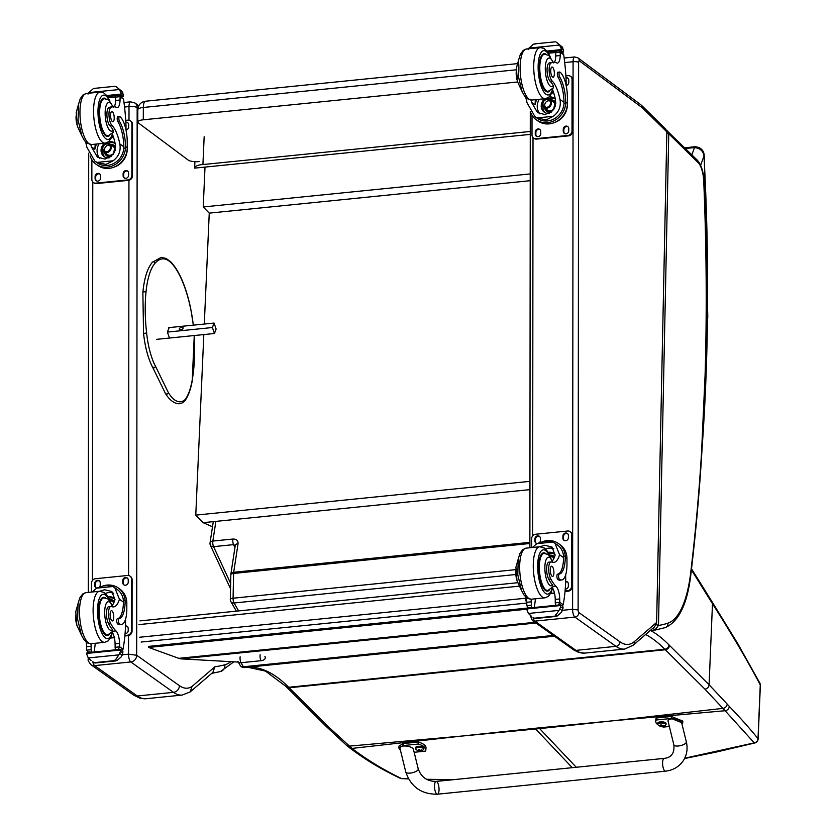 <?xml version="1.0" encoding="UTF-8"?>
<svg xmlns="http://www.w3.org/2000/svg" width="836" height="836" viewBox="0 0 836 836"><rect width="100%" height="100%" fill="white"/><g stroke="black" fill="none" stroke-linecap="round" stroke-linejoin="round"><path stroke-width="1.25" d="M462.768 735.962L534.935 728.302A170.617 58.206 -95.8 0 1 535.636 729.002L460.855 736.161L352.029 748.419C367.004 759.84 383.505 769.872 401.51 778.525A4.274 3.584 116.6 0 1 400.026 778.201L400.026 778.201A4.274 3.584 116.6 0 1 399.942 778.159M349.479 747.729A4.274 3.689 -52.8 0 0 349.542 747.781C363.608 758.252 377.579 767.448 400.026 778.201A4.274 4.274 0 0 0 401.813 778.661L401.813 778.661A4.274 1.275 -88.3 0 1 401.51 778.525L408.438 778.765M230.872 574.468A4.274 2.424 -171.3 0 1 230.882 574.092L235.25 545.511A4.274 2.424 8.7 0 1 238.061 543.703L233.693 572.284A4.274 2.424 -171.3 0 0 230.882 574.092A4.274 4.274 0 0 0 230.83 574.645A4.274 1.359 1.2 0 1 233.599 573.444L233.077 598.21A4.274 1.359 -178.8 0 0 230.308 599.422A4.274 4.274 0 0 0 230.882 601.648L230.882 601.648A4.274 3.208 -30 0 0 234.059 602.986L238.636 610.917M235.303 545.605L233.568 544.633A4.274 1.463 -95.8 0 1 232.868 539.042C236.452 538.99 238.187 540.547 238.061 543.703M230.537 588.732L210.4 545.312A4.274 2.863 -24.9 0 0 213.567 546.65A4.274 1.463 -95.8 0 1 212.856 541.059L232.868 539.042M260.142 654.776A4.274 1.463 84.2 0 0 261.031 660.701L241.019 662.729A4.274 3.208 150 0 1 237.852 661.38L240.193 665.435A4.274 3.208 -30 0 0 243.36 666.773A4.274 1.463 84.2 0 0 244.321 667.556A4.274 1.463 84.2 0 0 244.352 667.546L554.456 636.217L244.321 667.556A4.274 4.274 0 0 1 240.193 665.435M286.058 686.544A4.274 3.71 -45.2 0 0 286.299 686.816L325.925 726.191A4.274 3.71 -45.2 0 0 325.935 726.191A4.274 3.71 -45.2 0 0 328.788 727.142L352.029 748.419A4.274 3.689 -52.8 0 1 349.542 747.781L346.585 745.378A4.274 3.637 -49 0 0 349.239 746.14L460.835 736.14M611.774 720.904L538.938 727.895A170.617 58.206 -95.8 0 1 539.638 728.605L613.697 720.705L725.094 710.725L754.271 742.88A4.274 4.013 -37.6 0 0 758.012 738.648C750.143 728.908 740.56 718.145 729.264 706.357A167.336 40.839 -102.6 0 1 727.163 704.048L709.085 684.747L669.448 645.361A166.866 56.921 -95.8 0 1 668.967 644.88A307.24 104.813 84.2 0 0 650.774 630.563M247.738 667.212A302.956 103.35 -95.8 0 1 288.66 687.265A4.274 3.699 -44.5 0 1 285.787 686.293L286.299 686.816A4.274 3.71 -45.2 0 0 289.162 687.767L665.289 649.75L704.915 689.136A4.274 3.71 134.8 0 0 709.085 684.747L712.481 603.728C732.231 634.754 748.168 661.83 760.269 684.935A4.274 1.557 2.4 0 1 760.363 685.29L758.106 739.003A4.274 4.274 0 0 1 754.824 742.985A4.274 1.62 -103.5 0 1 754.271 742.88L684.726 758.2M758.106 739.003A4.274 1.557 -177.6 0 0 758.012 738.648L760.269 684.935A4.274 3.804 -26.7 0 0 759.903 683.19A4.274 3.804 -26.7 0 0 759.903 683.179A4.274 3.804 -26.7 0 0 759.83 683.033M704.915 689.136L725.094 710.725A4.274 3.846 136.2 0 0 729.264 706.357M526.429 598.168A4.274 0.658 177.5 0 0 525.604 598.242A4.274 1.463 84.2 0 0 526.795 602.599M530.243 134.387L194.631 168.13C194.903 166.343 197.286 165.173 201.748 164.64L202.918 164.556L204.162 136.738M530.254 131.471L202.918 164.556M212.511 526.795L203.117 522.667L195.77 515.122L203.827 334.567M204.297 324.044L209.251 213.128L203.232 206.962L204.998 167.252M195.77 515.122L529.94 481.348M530.212 173.919L203.232 206.962M530.202 180.701L209.251 213.128M528.76 607.95L148.641 646.385L148.693 647.44L178.768 658.34A68.458 23.356 84.2 0 0 181.245 658.872L238.26 662.091M527.004 609.193L148.693 647.44M517.087 63.672L145.516 101.229A8.559 2.916 84.2 0 0 143.343 107.478L516.272 69.796M145.516 101.229A8.559 8.559 0 0 0 137.815 109.694A8.559 2.393 0.3 0 1 143.343 107.478L143.28 119.799L517.536 81.98M199.313 161.567A8.559 2.393 0.3 0 1 188.278 160.125L138.306 122.871A8.559 2.393 0.3 0 1 137.752 122.014A8.559 2.393 0.3 0 1 143.28 119.799M169.436 337.849L167.357 332.091L212.396 327.524L214.047 323.062L168.715 327.639M183.084 328.339A2.006 1.076 160.9 0 1 181.161 329.666A2.006 1.076 160.9 0 1 179.322 329.185A2.006 1.076 160.9 0 1 180.858 327.513A2.006 1.076 160.9 0 1 183.105 327.869A2.006 1.076 160.9 0 1 183.084 328.339M212.396 327.524L214.465 333.491L216.116 329.029L214.047 323.062M214.465 333.491L156.75 339.332M182.143 695.071L145.976 698.729A85.565 29.197 -95.8 0 1 137.292 696.001L173.47 692.344A85.565 29.197 84.2 0 0 182.143 695.071L190.169 691.926L192.008 686.481A79.242 27.034 -95.8 0 1 179.395 685.656L136.707 655.257A6.333 5.706 125.5 0 1 130.782 661.955L173.47 692.344A6.333 5.706 -54.5 0 0 179.395 685.656M190.169 691.926L212.887 672.374L214.862 666.814L192.008 686.481M136.707 655.257L128.514 654.16A6.416 2.195 84.2 0 0 130.782 661.955L94.614 665.613A6.416 2.195 -95.8 0 1 92.786 661.788M88.919 658.716L88.261 659.458C87.634 659.886 88.532 661.621 90.946 664.672A6.333 5.706 -54.5 0 0 94.614 665.613L137.292 696.001A6.333 5.706 -54.5 0 1 133.624 695.061L90.946 664.672M656.626 622.423L666.846 131.879L665.801 129.193L641.682 105.482A4.274 3.72 -45.5 0 1 642.685 108.137A17.117 5.842 84.2 0 0 642.152 107.677L579.369 60.871A2.142 0.731 84.2 0 0 578.606 62.386L578.115 609.956A2.142 0.731 84.2 0 0 578.867 612.558L619.967 641.818A81.291 27.734 84.2 0 0 634.388 641.567L656.626 622.423L654.692 626.687L633.176 645.214L624.649 649.07A85.565 29.197 -95.8 0 1 615.965 646.343L574.865 617.083A6.416 2.195 -95.8 0 1 572.597 609.287L578.115 609.956M656.093 624.785A3.208 1.014 1.2 0 1 658.486 625.474L668.748 133.75A3.208 1.014 -178.8 0 0 666.825 133.123M666.543 130.28L697.328 160.178A4.274 3.72 -45.5 0 1 698.332 162.832L668.748 133.75L667.598 130.97M650.115 630.626L654.787 630.156A3.208 1.097 -95.8 0 1 654.787 630.156L658.486 625.474A532.166 181.548 -95.8 0 0 667.891 623.165A4.274 4.013 71.9 0 1 665.226 627.627C678.989 621.503 687.568 603.487 690.954 573.6C705.417 452.391 709.774 321.641 704.006 181.349C703.578 171.986 701.352 164.922 697.328 160.178M685.436 148.494L694.497 147.585C700.087 148.202 703.254 150.992 704.006 155.956A4.274 0.554 -3.1 0 1 704.278 156.133A4.274 0.554 -3.1 0 1 703.839 156.405M144.597 333.292L146.634 333.052A44.82 15.288 -95.8 0 0 155.653 366.586L153.918 367.976L152.654 366.889M146.634 333.052A74.414 25.383 84.2 0 1 145.966 292.401A1.609 0.763 -174.5 0 0 144.22 291.785A1.609 0.763 -174.5 0 0 142.872 292.401L143.541 333.376C145.077 347.295 148.139 358.665 152.737 367.485L165.434 393.495A1.609 1.609 0 0 0 165.518 393.631A1.609 1.233 148.2 0 1 165.465 393.557M167.357 332.091L169.217 327.587M92.273 591.982L96.6 588.168L103.497 585.911L107.133 585.545L112.745 586.527L96.6 588.168M112.745 586.527L114.846 587.76L119.412 599.245A29.835 10.178 -95.8 0 1 113.591 606.905A29.835 10.178 -95.8 0 1 111.554 606.539A9.426 3.219 -95.8 0 0 110.916 606.424A9.426 3.219 -95.8 0 0 108.523 613.122A9.426 3.219 -95.8 0 0 110.686 623.478L108.607 623.687A9.426 3.219 -95.8 0 1 106.444 613.331A9.426 3.219 -95.8 0 1 108.837 606.633A9.426 3.219 -95.8 0 1 109.474 606.748L108.231 606.873M112.494 605.086A29.835 10.178 84.2 0 0 114.929 599.694L111.867 591.522L104.604 589.735L99.724 591.23M126.821 603.153A19.406 17.483 -54.5 0 0 119.924 589.171L118.252 587.98A19.406 17.483 125.5 0 1 125.097 600.541L123.414 600.708L123.456 602.119A24.254 8.276 -95.8 0 1 117.406 618.713A2.686 0.92 -95.8 0 0 116.747 621.096A2.686 0.92 -95.8 0 0 117.677 623.969A20.994 7.169 -95.8 0 0 119.809 624.638L121.492 624.471A20.994 7.169 84.2 0 0 126.811 608.869L126.821 603.153L125.128 601.951L125.097 600.541M103.006 585.973A19.406 17.483 125.5 0 1 118.252 587.98M125.536 619.267L125.525 626.603A90.957 31.026 -95.8 0 1 123.049 649.185L122.234 650.46M110.686 623.478A47.161 16.093 -95.8 0 0 116.016 630.961A11.004 3.752 -95.8 0 1 119.569 643.427A60.631 20.681 -95.8 0 1 119.6 646.73A2.142 1.954 128.2 0 1 119.6 646.845L115.117 647.294A2.017 0.69 84.2 0 0 115.838 649.75L115.88 649.781M90.946 643.72A11.004 3.752 84.2 0 1 91.114 646.312A60.631 20.681 84.2 0 1 91.145 649.718A2.017 0.69 84.2 0 0 91.856 652.174L91.908 652.205M119.6 646.845L118.315 649.499L115.838 649.75M120.583 649.311L122.683 650.774L122.902 651.777A7.2 2.456 84.2 0 0 122.798 652.926L121.439 656.678L116.883 660.639L114.783 660.868L118.879 654.86L88.271 657.953L86.923 654.713A7.2 2.456 84.2 0 0 86.819 653.418L86.975 652.707L120.583 649.311L120.426 650.021L86.819 653.418M95.085 663L115.619 660.931L94.499 662.896L92.817 661.694M88.25 659.458L88.25 657.932L91.103 660.597M114.846 587.76L117.207 589.453A17.608 15.863 125.5 0 1 123.414 600.708M125.128 601.951A24.254 8.276 84.2 0 1 119.088 618.546A2.686 0.92 84.2 0 0 118.419 620.929A2.686 0.92 84.2 0 0 119.36 623.802A20.994 7.169 84.2 0 0 121.492 624.471M114.292 637.46L110.603 637.837M114.333 637.68L110.477 638.067M115.117 647.294A60.631 20.681 84.2 0 0 115.086 643.887A11.004 3.752 84.2 0 0 112.233 632.256M105.284 593.466A12.822 11.547 125.5 0 1 108.659 592.62A12.822 11.547 125.5 0 1 113.665 593.246M107.865 596.841A8.559 7.702 125.5 0 1 108.649 596.726A8.559 7.702 125.5 0 1 113.612 598.001A8.559 7.702 125.5 0 1 115.023 599.339M108.649 598.294A8.559 7.702 125.5 0 1 110.352 597.939A8.559 7.702 125.5 0 1 114.407 598.66M94.071 651.986A81.531 27.818 84.2 0 0 95.283 643.281M122.798 652.926L120.53 651.317L118.879 654.86M120.53 651.317A7.2 2.456 84.2 0 0 120.426 650.021M120.52 649.342L86.975 652.707M75.637 615.192A9.426 3.219 84.2 0 0 76.494 623.646M91.145 649.718L86.662 650.178A2.142 1.902 122.4 0 1 86.662 650.053A60.631 20.681 84.2 0 0 86.63 646.761A11.004 3.752 84.2 0 0 86.181 642.058M86.662 650.178L87.686 651.787L91.856 652.174M91.479 592.066L91.479 583.246A4.274 3.856 125.5 0 1 95.492 578.721L127.5 575.481A4.274 3.856 125.5 0 1 131.503 579.202L131.451 630.71A4.274 3.856 125.5 0 1 127.448 635.235L124.909 635.496M122.746 582.661L122.746 580.602A2.936 2.654 125.5 0 1 127.197 577.927A2.936 2.654 125.5 0 1 128.242 580.048L128.242 582.107A2.936 2.654 125.5 0 1 123.791 584.782A2.936 2.654 125.5 0 1 122.746 582.661L123.352 583.089L123.352 581.03A2.936 2.654 125.5 0 1 127.49 578.167M96.809 588.032A2.936 2.654 125.5 0 1 94.729 585.493L94.74 583.434A2.936 2.654 125.5 0 1 99.191 580.759A2.936 2.654 125.5 0 1 100.236 582.88L100.236 584.939A2.936 2.654 125.5 0 1 99.662 586.715M125.536 625.903A2.936 2.654 125.5 0 1 128.201 628.463L128.201 630.522A2.936 2.654 125.5 0 1 125.066 633.646M130.27 576.349A4.274 3.856 125.5 0 1 132.109 579.63L132.057 631.138A4.274 3.856 125.5 0 1 128.054 635.663L124.857 635.987M124.104 584.97A2.936 2.654 125.5 0 1 123.352 583.089M96.098 587.802A2.936 2.654 125.5 0 1 95.335 585.921L95.346 583.862A2.936 2.654 125.5 0 1 99.474 580.999M125.536 626.446A2.936 2.654 125.5 0 1 127.448 626.582M109.924 600.624A4.671 4.211 -54.5 0 0 109.37 599.851M110.76 601.742A5.016 4.514 -54.5 0 0 109.035 599.088M105.388 597.897A19.249 6.573 84.2 0 0 103.465 597.301A19.249 6.573 84.2 0 0 98.867 617.114A19.249 6.573 84.2 0 0 107.332 635.611A19.249 6.573 84.2 0 0 109.098 634.649M116.016 630.961L112.933 631.19L107.656 634.973A18.653 6.364 -95.8 0 1 99.453 617.062A18.653 6.364 -95.8 0 1 103.904 597.855L108.272 599.088L112.724 606.769A29.835 10.178 -95.8 0 1 112.536 606.852M112.881 631.274L112.494 629.644A47.161 16.093 -95.8 0 1 108.607 623.687M111.94 620.74A5.131 1.756 84.2 0 0 112.463 620.908A5.131 1.756 84.2 0 0 113.686 615.62A5.131 1.756 84.2 0 0 111.428 610.688A5.131 1.756 84.2 0 0 110.143 615.233A5.131 1.756 84.2 0 0 111.94 620.74M106.099 136.017L108.105 135.819L113.111 132.464L113.153 130.259A29.835 10.178 -95.8 0 0 109.913 125.672L111.993 125.452A29.835 10.178 -95.8 0 1 119.82 143.917C121.021 150.919 118.785 156.541 113.132 160.773L105.953 164.41L96.976 162.403L113.132 160.773M96.976 162.403L94.823 161.129L86.881 147.251A29.835 10.178 84.2 0 0 85.596 141.942M90.873 144.565A29.835 10.178 -95.8 0 1 91.364 146.802L97.404 157.084L104.991 159.101L113.456 154.148L115.337 144.377A29.835 10.178 -95.8 0 0 112.202 133.666M119.548 116.507L117.866 116.674A2.686 0.92 -95.8 0 0 117.186 118.66A2.686 0.92 -95.8 0 0 117.855 121.617A24.254 8.276 -95.8 0 1 123.864 146.802L123.812 148.244L125.504 148.066A19.406 17.483 125.5 0 1 114.678 164.849A19.406 17.483 125.5 0 1 96.15 164.284L97.822 165.476A19.406 17.483 -54.5 0 0 116.977 165.685A19.406 17.483 -54.5 0 0 127.229 147.826L127.229 142.11A20.994 7.169 84.2 0 0 119.82 116.591A2.686 0.92 84.2 0 0 119.548 116.507A2.686 0.92 84.2 0 0 118.869 118.493A2.686 0.92 84.2 0 0 119.527 121.45A24.254 8.276 84.2 0 1 125.536 146.624L127.229 147.826M125.504 148.066L125.536 146.624M96.15 164.284A19.406 17.483 125.5 0 1 90.121 155.956M114.313 106.757A11.004 3.752 -95.8 0 0 115.577 100.466A60.631 20.681 -95.8 0 0 115.619 97.101L120.091 96.652L118.816 95.419L119.6 95.408L123.54 99.223A90.957 31.026 -95.8 0 1 125.985 125.306L125.975 129.914A2.936 2.654 125.5 0 0 128.65 126.779L128.66 124.721A2.936 2.654 125.5 0 0 125.828 122.181M95.429 88.417L93.329 88.647L88.773 92.608L119.391 89.515L121.032 92.963A7.2 2.456 -95.8 0 1 120.927 94.113L121.147 95.116L123.247 96.579L121.481 96.757M123.247 96.579L123.404 95.868A7.2 2.456 -95.8 0 1 123.3 94.572L121.951 91.333L115.713 86.39M119.391 89.515L116.737 86.996M94.604 88.355L115.149 86.275M123.812 148.244A17.608 15.863 125.5 0 1 113.947 163.365A17.608 15.863 125.5 0 1 97.195 162.821L94.823 161.129M95.199 144.168A114.971 39.219 -95.8 0 1 94.834 149.268L96.38 144.053M111.972 136.613L113.487 137.219M99.745 158.37A12.822 11.547 125.5 0 1 99.108 143.771M111.69 137.334A12.822 11.547 125.5 0 1 113.665 137.783M109.14 157.879A8.559 7.702 125.5 0 1 109.046 157.889A8.559 7.702 125.5 0 1 104.092 156.614A8.559 7.702 125.5 0 1 104.646 143.217M108.973 141.409A8.559 7.702 125.5 0 1 114.02 142.674A8.559 7.702 125.5 0 1 115.211 143.75M104.981 157.158A8.559 7.702 125.5 0 1 102.744 151.661A8.559 7.702 125.5 0 1 102.765 151.076M108.346 143.238A8.559 7.702 125.5 0 1 114.825 143.343M108.335 97.707L115.619 96.966M111.993 125.452A9.426 3.219 -95.8 0 1 109.004 115.483A9.426 3.219 -95.8 0 1 111.146 107.301A47.161 16.093 -95.8 0 1 113.09 106.736A47.161 16.093 -95.8 0 1 116.486 107.405A11.004 3.752 -95.8 0 0 117.27 107.562A11.004 3.752 -95.8 0 0 120.06 100.007A60.631 20.681 -95.8 0 0 120.091 96.767A2.142 1.944 128.8 0 0 120.091 96.652M109.913 125.672A9.426 3.219 -95.8 0 1 106.924 115.692A9.426 3.219 -95.8 0 1 109.067 107.51L111.146 107.301M76.086 116.026A9.426 3.219 84.2 0 0 76.943 124.48M115.619 97.101A2.017 0.69 -95.8 0 1 116.131 95.607A2.017 0.69 -95.8 0 1 116.329 95.67M88.02 94.092L88.773 92.608M127.208 148.63A17.608 15.863 125.5 0 1 114.03 167.137M130.677 121.032A4.274 3.856 125.5 0 1 132.516 124.313L132.464 175.821A4.274 3.856 125.5 0 1 128.462 180.346L96.453 183.575A4.274 3.856 125.5 0 1 93.684 182.708M125.724 120.384L127.908 120.165A4.274 3.856 125.5 0 1 131.91 123.885L131.858 175.393A4.274 3.856 125.5 0 1 127.856 179.918L95.847 183.147A4.274 3.856 125.5 0 1 91.845 179.426L91.866 159.707M100.602 175.968L100.602 178.037A2.936 2.654 125.5 0 1 96.14 180.701A2.936 2.654 125.5 0 1 95.095 178.59L95.095 176.532A2.936 2.654 125.5 0 1 99.557 173.857A2.936 2.654 125.5 0 1 100.602 175.968M128.608 173.146L128.608 175.205A2.936 2.654 125.5 0 1 124.156 177.88A2.936 2.654 125.5 0 1 123.111 175.759L123.111 173.7A2.936 2.654 125.5 0 1 127.563 171.025A2.936 2.654 125.5 0 1 128.608 173.146M96.464 180.9A2.936 2.654 125.5 0 1 95.701 179.019L95.701 176.96A2.936 2.654 125.5 0 1 99.839 174.097M124.47 178.068A2.936 2.654 125.5 0 1 123.718 176.187L123.718 174.128A2.936 2.654 125.5 0 1 127.856 171.265M125.86 122.746A2.936 2.654 125.5 0 1 127.898 122.85M109.715 145.391A4.034 3.637 -54.5 0 0 105.252 151.661M110.362 147.512A4.034 3.637 -54.5 0 0 103.622 145.778A4.034 3.637 -54.5 0 0 108.231 151.222A4.034 3.637 -54.5 0 0 110.362 147.512M110.561 147.387A4.379 3.94 -54.5 0 0 104.427 144.367A4.379 3.94 -54.5 0 0 104.416 151.661A4.379 3.94 -54.5 0 0 110.561 147.387M110.843 147.366A4.671 4.211 -54.5 0 0 104.281 144.126A4.671 4.211 -54.5 0 0 104.281 151.922A4.671 4.211 -54.5 0 0 110.843 147.366M111.272 147.418A5.016 4.514 -54.5 0 0 102.912 145.276A5.016 4.514 -54.5 0 0 108.628 152.027A5.016 4.514 -54.5 0 0 111.272 147.418M109.547 135.484A19.249 6.573 -95.8 0 1 107.781 136.446A19.249 6.573 -95.8 0 1 105.827 135.84A19.249 6.573 -95.8 0 1 99.097 115.169A19.249 6.573 -95.8 0 1 103.915 98.136A19.249 6.573 -95.8 0 1 105.827 98.732M109.067 107.51A47.161 16.093 -95.8 0 1 111.01 106.956L113.09 106.736M112.4 111.69A5.131 1.756 84.2 0 0 111.878 111.522A5.131 1.756 84.2 0 0 110.645 116.81A5.131 1.756 84.2 0 0 112.912 121.742A5.131 1.756 84.2 0 0 114.187 117.197A5.131 1.756 84.2 0 0 112.4 111.69M532.428 547.507L536.754 543.682L543.661 541.435L547.287 541.07L552.899 542.052L536.754 543.682M552.899 542.052L555 543.285L559.566 554.759A29.835 10.178 -95.8 0 1 553.745 562.429A29.835 10.178 -95.8 0 1 551.718 562.053A9.426 3.219 -95.8 0 0 551.07 561.938A9.426 3.219 -95.8 0 0 548.688 568.637A9.426 3.219 -95.8 0 0 550.84 578.993L548.761 579.202A9.426 3.219 -95.8 0 1 546.608 568.846A9.426 3.219 -95.8 0 1 548.991 562.147A9.426 3.219 -95.8 0 1 549.639 562.273L548.385 562.398M552.648 560.601A29.835 10.178 84.2 0 0 555.094 555.219L552.021 547.047L544.758 545.26L539.878 546.754M566.975 558.667A19.406 17.483 -54.5 0 0 560.078 544.696L558.406 543.505A19.406 17.483 125.5 0 1 565.251 556.065L563.568 556.233L563.61 557.643A24.254 8.276 -95.8 0 1 557.56 574.227A2.686 0.92 -95.8 0 0 556.901 576.621A2.686 0.92 -95.8 0 0 557.842 579.494A20.994 7.169 -95.8 0 0 559.974 580.163L561.646 579.985A20.994 7.169 84.2 0 0 566.975 564.394L566.975 558.667L565.293 557.466L565.251 556.065M543.16 541.488A19.406 17.483 125.5 0 1 558.406 543.505M565.69 574.781L565.69 582.117A90.957 31.026 -95.8 0 1 563.203 604.7L562.398 605.975M550.84 578.993A47.161 16.093 -95.8 0 0 556.17 586.475A11.004 3.752 -95.8 0 1 559.723 598.952A60.631 20.681 -95.8 0 1 559.754 602.244A2.142 1.954 128.2 0 1 559.754 602.369L555.282 602.819A2.017 0.69 84.2 0 0 555.992 605.274L556.034 605.306M531.1 599.234A11.004 3.752 84.2 0 1 531.268 601.826A60.631 20.681 84.2 0 1 531.299 605.243A2.017 0.69 84.2 0 0 532.01 607.688L532.062 607.73M559.754 602.369L558.469 605.024L555.992 605.274M560.737 604.825L562.837 606.288L563.056 607.302A7.2 2.456 84.2 0 0 562.952 608.441L561.593 612.192L557.037 616.153L554.937 616.393L559.044 610.374L528.425 613.467L527.077 610.228A7.2 2.456 84.2 0 0 526.973 608.932L527.129 608.221L560.737 604.825L560.58 605.536L526.973 608.932M535.239 618.525L555.773 616.445L534.653 618.421L532.971 617.219M528.425 613.467L531.257 616.111M555 543.285L557.372 544.967A17.608 15.863 125.5 0 1 563.568 556.233M565.293 557.466A24.254 8.276 84.2 0 1 559.242 574.06A2.686 0.92 84.2 0 0 558.584 576.453A2.686 0.92 84.2 0 0 559.524 579.317A20.994 7.169 84.2 0 0 561.646 579.985M554.446 592.985L550.757 593.351M554.498 593.194L550.631 593.591M555.282 602.819A60.631 20.681 84.2 0 0 555.24 599.402A11.004 3.752 84.2 0 0 552.397 587.771M545.438 548.98A12.822 11.547 125.5 0 1 548.813 548.144A12.822 11.547 125.5 0 1 553.829 548.771M548.029 552.366A8.559 7.702 125.5 0 1 548.813 552.251A8.559 7.702 125.5 0 1 553.766 553.516A8.559 7.702 125.5 0 1 555.188 554.864M548.803 553.808A8.559 7.702 125.5 0 1 550.506 553.453A8.559 7.702 125.5 0 1 554.571 554.184M534.235 607.511A81.531 27.818 84.2 0 0 535.448 598.795M562.952 608.441L560.684 606.832L559.044 610.374M560.684 606.832A7.2 2.456 84.2 0 0 560.58 605.536M560.674 604.867L527.129 608.221M515.802 570.716A9.426 3.219 84.2 0 0 516.648 579.17M531.299 605.243L526.826 605.692A2.142 1.902 122.4 0 1 526.816 605.577A60.631 20.681 84.2 0 0 526.784 602.275A11.004 3.752 84.2 0 0 526.335 597.583M526.826 605.692L527.84 607.302L529.575 607.981M531.633 547.58L531.644 538.771A4.274 3.856 125.5 0 1 535.646 534.246L567.654 531.006A4.274 3.856 125.5 0 1 571.657 534.726L571.605 586.224A4.274 3.856 125.5 0 1 567.602 590.749L565.063 591.01M562.9 538.185L562.9 536.116A2.936 2.654 125.5 0 1 567.362 533.452A2.936 2.654 125.5 0 1 568.407 535.562L568.407 537.621A2.936 2.654 125.5 0 1 563.945 540.296A2.936 2.654 125.5 0 1 562.9 538.185L563.506 538.614L563.506 536.555A2.936 2.654 125.5 0 1 567.644 533.692M536.963 543.546A2.936 2.654 125.5 0 1 534.894 541.017L534.894 538.948A2.936 2.654 125.5 0 1 539.345 536.273A2.936 2.654 125.5 0 1 540.39 538.394L540.39 540.453A2.936 2.654 125.5 0 1 539.826 542.24M565.69 581.417A2.936 2.654 125.5 0 1 568.365 583.977L568.355 586.046A2.936 2.654 125.5 0 1 565.23 589.161M570.424 531.874A4.274 3.856 125.5 0 1 572.263 535.155L572.211 586.663A4.274 3.856 125.5 0 1 568.208 591.188L565.011 591.512M564.269 540.495A2.936 2.654 125.5 0 1 563.506 538.614M536.252 543.327A2.936 2.654 125.5 0 1 535.5 541.446L535.5 539.387A2.936 2.654 125.5 0 1 539.638 536.513M565.69 581.96A2.936 2.654 125.5 0 1 567.602 582.107M550.078 556.139A4.671 4.211 -54.5 0 0 549.524 555.365M550.924 557.267A5.016 4.514 -54.5 0 0 549.189 554.613M545.542 553.411A19.249 6.573 84.2 0 0 543.619 552.826A19.249 6.573 84.2 0 0 539.021 572.639A19.249 6.573 84.2 0 0 547.486 591.136A19.249 6.573 84.2 0 0 549.252 590.164M556.17 586.475L553.087 586.715L547.81 590.498A18.653 6.364 -95.8 0 1 539.607 572.576A18.653 6.364 -95.8 0 1 544.058 553.38L548.437 554.613L552.878 562.294A29.835 10.178 -95.8 0 1 552.69 562.377M553.035 586.788L552.659 585.169A47.161 16.093 -95.8 0 1 548.761 579.202M552.094 576.265A5.131 1.756 84.2 0 0 552.617 576.422A5.131 1.756 84.2 0 0 553.84 571.134A5.131 1.756 84.2 0 0 551.582 566.212A5.131 1.756 84.2 0 0 550.297 570.748A5.131 1.756 84.2 0 0 552.094 576.265M546.263 91.532L548.259 91.333L553.275 87.989L553.307 85.784A29.835 10.178 -95.8 0 0 550.067 81.186L552.147 80.977A29.835 10.178 -95.8 0 1 559.984 99.442C561.175 106.444 558.95 112.055 553.286 116.298L546.117 119.935L537.14 117.928L553.286 116.298M537.14 117.928L534.977 116.653L527.035 102.765A29.835 10.178 84.2 0 0 525.75 97.467M531.027 100.08A29.835 10.178 -95.8 0 1 531.518 102.316L537.558 112.609L545.145 114.626L553.61 109.673L555.501 99.892A29.835 10.178 -95.8 0 0 552.366 89.18M559.702 72.032L558.02 72.199A2.686 0.92 -95.8 0 0 557.34 74.185A2.686 0.92 -95.8 0 0 558.009 77.142A24.254 8.276 -95.8 0 1 564.018 102.316L563.976 103.758L565.658 103.591A19.406 17.483 125.5 0 1 554.832 120.374A19.406 17.483 125.5 0 1 536.304 119.799L537.976 120.99A19.406 17.483 -54.5 0 0 557.142 121.199A19.406 17.483 -54.5 0 0 567.383 103.35L567.393 97.634A20.994 7.169 84.2 0 0 559.974 72.115A2.686 0.92 84.2 0 0 559.702 72.032A2.686 0.92 84.2 0 0 559.023 74.007A2.686 0.92 84.2 0 0 559.692 76.975A24.254 8.276 84.2 0 1 565.7 102.149L567.383 103.35M565.658 103.591L565.7 102.149M536.304 119.799A19.406 17.483 125.5 0 1 530.285 111.47L529.878 547.758M554.467 62.272A11.004 3.752 -95.8 0 0 555.731 55.981A60.631 20.681 -95.8 0 0 555.773 52.626L560.245 52.166L559.326 50.818L562.597 52.95L563.704 54.737A90.957 31.026 -95.8 0 1 566.139 80.82L566.129 85.429A2.936 2.654 125.5 0 0 568.814 82.304L568.814 80.246A2.936 2.654 125.5 0 0 565.982 77.696M535.583 43.932L533.483 44.172L528.927 48.122L559.545 45.029L561.186 48.488A7.2 2.456 -95.8 0 1 561.081 49.627L561.301 50.63L563.401 52.104L561.646 52.281M563.401 52.104L563.558 51.393A7.2 2.456 -95.8 0 1 563.454 50.097L562.105 46.858L555.867 41.904M559.545 45.029L556.891 42.521M534.758 43.88L555.303 41.8M563.976 103.758A17.608 15.863 125.5 0 1 554.101 118.89A17.608 15.863 125.5 0 1 537.349 118.336L534.977 116.653M535.353 99.693A114.971 39.219 -95.8 0 1 534.998 104.793L536.534 99.568M552.136 92.138L553.651 92.744M539.899 113.884A12.822 11.547 125.5 0 1 539.262 99.296M551.844 92.859A12.822 11.547 125.5 0 1 553.819 93.298M549.294 113.393A8.559 7.702 125.5 0 1 549.2 113.403A8.559 7.702 125.5 0 1 544.246 112.139A8.559 7.702 125.5 0 1 544.811 98.732M549.137 96.934A8.559 7.702 125.5 0 1 554.174 98.199A8.559 7.702 125.5 0 1 555.365 99.275M545.145 112.672A8.559 7.702 125.5 0 1 542.909 107.186A8.559 7.702 125.5 0 1 542.93 106.6M548.51 98.752A8.559 7.702 125.5 0 1 554.979 98.867M548.489 53.222L555.773 52.49M552.147 80.977A9.426 3.219 -95.8 0 1 549.158 70.997A9.426 3.219 -95.8 0 1 551.311 62.825A47.161 16.093 -95.8 0 1 553.244 62.261A47.161 16.093 -95.8 0 1 556.64 62.93A11.004 3.752 -95.8 0 0 557.434 63.087A11.004 3.752 -95.8 0 0 560.214 55.531A60.631 20.681 -95.8 0 0 560.256 52.281A2.142 1.944 128.8 0 0 560.245 52.166M550.067 81.186A9.426 3.219 -95.8 0 1 547.078 71.206A9.426 3.219 -95.8 0 1 549.221 63.034L551.311 62.825M516.24 71.551A9.426 3.219 84.2 0 0 517.097 80.005M555.773 52.626A2.017 0.69 -95.8 0 1 556.285 51.121A2.017 0.69 -95.8 0 1 556.483 51.184M528.185 49.617L528.927 48.122M567.372 104.145A17.608 15.863 125.5 0 1 554.184 122.662M570.831 76.546A4.274 3.856 125.5 0 1 572.67 79.828L572.629 131.336A4.274 3.856 125.5 0 1 568.616 135.86L536.607 139.1A4.274 3.856 125.5 0 1 533.838 138.233M565.878 75.909L568.062 75.689A4.274 3.856 125.5 0 1 572.064 79.399L572.023 130.907A4.274 3.856 125.5 0 1 568.01 135.432L536.001 138.671A4.274 3.856 125.5 0 1 531.999 134.951L532.02 115.232M540.756 131.492L540.756 133.551A2.936 2.654 125.5 0 1 536.304 136.226A2.936 2.654 125.5 0 1 535.259 134.105L535.259 132.046A2.936 2.654 125.5 0 1 539.711 129.371A2.936 2.654 125.5 0 1 540.756 131.492M568.773 128.66L568.773 130.719A2.936 2.654 125.5 0 1 564.31 133.394A2.936 2.654 125.5 0 1 563.265 131.273L563.265 129.214A2.936 2.654 125.5 0 1 567.728 126.539A2.936 2.654 125.5 0 1 568.773 128.66M536.618 136.414A2.936 2.654 125.5 0 1 535.866 134.544L535.866 132.475A2.936 2.654 125.5 0 1 540.004 129.611M564.634 133.582A2.936 2.654 125.5 0 1 563.872 131.712L563.872 129.653A2.936 2.654 125.5 0 1 568.01 126.779M566.014 78.27A2.936 2.654 125.5 0 1 568.052 78.365M549.869 100.916A4.034 3.637 -54.5 0 0 545.406 107.186M550.516 103.027A4.034 3.637 -54.5 0 0 543.776 101.302A4.034 3.637 -54.5 0 0 548.385 106.747A4.034 3.637 -54.5 0 0 550.516 103.027M550.715 102.912A4.379 3.94 -54.5 0 0 544.581 99.881A4.379 3.94 -54.5 0 0 544.57 107.175A4.379 3.94 -54.5 0 0 550.715 102.912M550.997 102.88A4.671 4.211 -54.5 0 0 544.445 99.641A4.671 4.211 -54.5 0 0 544.435 107.447A4.671 4.211 -54.5 0 0 550.997 102.88M551.426 102.932A5.016 4.514 -54.5 0 0 543.066 100.79A5.016 4.514 -54.5 0 0 548.782 107.541A5.016 4.514 -54.5 0 0 551.426 102.932M549.701 91.009A19.249 6.573 -95.8 0 1 547.935 91.97A19.249 6.573 -95.8 0 1 545.981 91.354A19.249 6.573 -95.8 0 1 539.262 70.694A19.249 6.573 -95.8 0 1 544.069 53.661A19.249 6.573 -95.8 0 1 545.992 54.246M549.221 63.034A47.161 16.093 -95.8 0 1 551.164 62.47L553.244 62.261M552.554 67.204A5.131 1.756 84.2 0 0 552.032 67.047A5.131 1.756 84.2 0 0 550.809 72.324A5.131 1.756 84.2 0 0 553.066 77.257A5.131 1.756 84.2 0 0 554.352 72.711A5.131 1.756 84.2 0 0 552.554 67.204M405.773 771.973A6.416 2.299 -13.8 0 0 412.556 772.683A6.416 2.299 -13.8 0 0 418.24 768.911L413.517 749.714C412.848 745.66 398.688 744.416 400.016 748.523L405.773 771.973C410.936 786.969 421.49 794.378 437.416 794.2A6.416 2.195 -95.8 0 1 434.595 788.034A6.416 2.195 -95.8 0 1 436.131 781.43A6.416 2.195 -95.8 0 1 438.785 786.352A6.416 2.195 -95.8 0 1 438.2 793.636A6.416 2.195 -95.8 0 1 437.416 794.2A6.416 2.195 -95.8 0 1 434.762 789.278A6.416 2.195 -95.8 0 1 435.347 781.994A6.416 2.195 -95.8 0 1 436.131 781.43L664.212 758.377A6.416 2.195 -95.8 0 0 662.676 764.992A6.416 2.195 -95.8 0 0 665.498 771.158C673.084 770.28 678.989 766.842 683.211 760.833C686.91 755.075 687.944 748.732 686.335 741.825A6.416 2.299 166.2 0 1 686.105 742.744A6.416 2.299 166.2 0 1 679.48 745.837A6.416 2.299 166.2 0 1 673.868 744.886L668.11 721.426C666.783 717.319 680.943 718.573 681.622 722.617L686.335 741.825M657.901 724.697A17.64 6.364 2.3 0 1 655.727 721.468A17.64 6.364 2.3 0 1 656.291 719.995L671.298 718.479L682.73 723.077L682.04 724.352M669.354 726.494L663.429 727.09A17.64 6.364 2.3 0 1 661.537 726.484M682.73 723.077L682.813 721.092L671.371 716.483L656.365 717.999A17.64 6.364 -177.7 0 0 655.811 719.482L655.727 721.468M656.291 719.995L656.365 717.999M400.475 750.425L398.897 748.063L403.192 745.566L418.199 744.05A17.64 6.364 2.3 0 1 425.9 749.673A17.64 6.364 2.3 0 1 425.346 751.146L414.154 752.285M425.9 749.673L425.984 747.677A17.64 6.364 -177.7 0 0 418.282 742.054L403.276 743.57L398.981 746.067L398.897 748.063M418.199 744.05L418.282 742.054M662.917 725.732L662.436 726.38A2.08 0.752 2.3 0 1 662.248 726.38L662.802 726.442A5.476 1.672 -100.6 0 1 662.436 726.38L662.917 726.014A5.476 4.891 -53.3 0 0 663.941 725.564A2.236 0.805 -177.7 0 0 663.753 725.387A5.476 4.567 141.3 0 1 662.708 725.805L661.631 725.585A5.476 1.714 -100.7 0 1 661.234 724.885A2.08 0.752 2.3 0 0 660.795 724.937L660.733 724.937A5.476 2.017 89.3 0 0 661.077 725.648L660.586 726.014A5.476 4.556 140.7 0 1 659.594 725.805A2.236 0.805 -177.7 0 0 659.782 725.993A5.476 4.912 -52.7 0 0 660.806 726.223L661.872 726.442A5.476 2.048 89.1 0 0 662.216 726.494A5.476 2.048 89.1 0 0 662.3 726.484A2.236 0.805 -177.7 0 0 662.802 726.442A5.476 1.672 -100.6 0 1 662.791 726.442A5.476 5.476 0 0 0 665.592 725.115L665.592 725.115A4.055 1.463 2.3 0 0 661.872 722.994A4.055 1.463 2.3 0 0 657.995 724.812A4.055 1.463 2.3 0 1 657.995 724.812L657.65 723.171A4.211 1.515 2.3 0 1 661.924 721.823A4.211 1.515 2.3 0 1 666.062 723.506L666.041 724.248A4.211 1.515 -177.7 0 0 661.893 722.565A4.211 1.515 -177.7 0 0 657.618 723.913A4.211 1.515 -177.7 0 0 657.765 724.331M661.161 724.927L660.586 726.014M420.32 750.832A2.08 0.752 2.3 0 1 420.163 750.843L420.707 750.895A5.476 1.672 -100.6 0 1 420.341 750.843L420.832 750.477A5.476 4.891 -53.3 0 0 421.846 750.028A2.236 0.805 -177.7 0 0 421.657 749.84A5.476 4.567 141.3 0 1 420.612 750.268L419.547 750.049A5.476 1.714 -100.7 0 1 419.139 749.349A2.08 0.752 2.3 0 0 418.711 749.401L418.648 749.401A5.476 2.017 89.3 0 0 418.982 750.111L418.502 750.477A5.476 4.556 140.7 0 1 417.509 750.268A2.236 0.805 -177.7 0 0 417.697 750.456A5.476 4.912 -52.7 0 0 418.711 750.686L419.787 750.895A5.476 2.048 89.1 0 0 420.121 750.958A5.476 2.048 89.1 0 0 420.205 750.947A2.236 0.805 -177.7 0 0 420.707 750.895A5.476 1.672 -100.6 0 1 420.696 750.906A5.476 5.476 0 0 0 423.497 749.578L423.497 749.578A4.055 1.463 2.3 0 0 419.787 747.457A4.055 1.463 2.3 0 0 415.91 749.275L415.565 747.635A4.211 1.515 2.3 0 1 419.829 746.287A4.211 1.515 2.3 0 1 423.977 747.969L423.946 748.711A4.211 1.515 -177.7 0 0 419.808 747.029A4.211 1.515 -177.7 0 0 415.534 748.377A4.211 1.515 -177.7 0 0 415.68 748.795M419.076 749.39L418.502 750.477M420.341 750.843L420.832 750.195M613.697 720.705L722.941 708.374A4.274 3.783 139.1 0 0 727.163 704.048M426.485 779.298L453.969 779.622M576.265 767.27L539.638 728.605L535.636 729.002L572.263 767.678M553.38 635.444L243.36 666.773L241.019 662.729A4.274 1.463 -95.8 0 1 240.141 656.793M264.907 656.417A6.416 3.647 8.7 0 1 261.031 660.701M515.802 569.64L233.077 598.21A4.274 1.463 84.2 0 0 234.059 602.986L515.833 574.51M234.937 547.57L233.568 544.633L213.567 546.65L230.642 583.476M529.878 542.355L233.693 572.284A4.274 1.463 84.2 0 0 233.599 573.444L529.878 543.494M213.295 521.633L210.045 542.867A4.274 2.424 8.7 0 1 212.856 541.059L215.876 521.371M346.522 745.315A4.274 3.637 -49 0 0 346.585 745.378L325.935 726.191M645.643 634.482A302.956 103.35 -95.8 0 1 664.798 649.258L288.66 687.265A171.14 58.384 84.2 0 0 289.162 687.767L328.788 727.142M538.938 727.895L534.935 728.302M668.967 644.88A4.274 3.699 135.5 0 1 664.798 649.258A171.14 58.384 84.2 0 0 665.289 649.75A4.274 3.71 134.8 0 0 669.448 645.361M691.403 569.87L712.481 603.728A4.274 3.323 -32.3 0 0 712.094 601.847A4.274 3.323 -32.3 0 0 712.094 601.836A4.274 3.323 -32.3 0 0 712.053 601.774M705.062 591.783A4.274 3.302 -32 0 0 704.706 589.934A4.274 3.302 -32 0 0 704.696 589.923L691.529 568.804M141.159 642.038L526.795 603.069M525.541 596.873L525.604 598.242L139.466 637.262M138.912 624.596L518.811 586.203M529.93 489.635L203.117 522.667M534.946 622.318L178.768 658.34M535.918 623.019L181.245 658.872M233.829 661.84L220.495 671.527A6.333 5.946 -104.3 0 0 224.853 664.798A853.096 291.032 -95.8 0 1 214.862 666.814M230.736 661.663A104.908 35.791 -95.8 0 1 224.853 664.798M138.776 105.817L135.066 103.047A6.333 5.685 126.7 0 1 137.198 107.531L137.971 108.105M135.066 103.047L130.635 101.825A6.416 2.195 84.2 0 0 129.005 106.59A6.333 1.703 0.1 0 1 137.167 107.593L137.198 107.531M136.676 655.163L137.167 107.593M124.543 107.039L129.005 106.59L128.995 120.206M128.943 180.262L128.587 575.534M128.535 635.59L128.514 654.16L122.369 654.787M92.409 580.518L92.775 181.976M666.846 131.879L642.685 108.137M619.967 641.818A4.274 3.856 125.5 0 1 615.965 646.343L575.952 650.387A4.274 3.856 125.5 0 1 573.475 649.76L578.679 652.446L584.625 653.115A85.565 29.197 -95.8 0 1 575.952 650.387L534.852 621.127A4.274 3.856 125.5 0 1 532.365 620.49L529.815 614.408M578.867 612.558A4.274 3.856 125.5 0 1 574.865 617.083L534.852 621.127A6.416 2.195 -95.8 0 1 533.034 617.376M532.647 535.928L533.013 137.585M562.523 610.301L572.597 609.287L573.088 61.718L564.708 62.564M578.606 62.386A4.274 1.149 -179.9 0 0 573.088 61.718A6.416 2.195 -95.8 0 1 574.708 56.952L564.154 58.018M579.369 60.871A4.274 3.835 -53.3 0 0 577.927 57.851L574.708 56.952M642.152 107.677A4.274 3.835 -53.3 0 0 640.71 104.657L641.682 105.482M634.388 641.567A4.274 3.908 49.3 0 1 633.176 645.214M665.226 627.627L654.787 630.156A3.208 1.097 -95.8 0 1 653.47 627.742M650.126 630.626L654.766 630.156M698.332 162.832A17.117 5.842 -95.8 0 1 703.734 181.119A1024.696 349.573 -95.8 0 1 690.703 572.691A106.966 36.491 -95.8 0 1 667.891 623.165M690.703 572.691A4.274 2.205 6.9 0 1 690.954 573.6M700.62 165.267L704.006 155.956A909.181 310.166 -95.8 0 1 702.334 444.595M691.863 154.817L694.497 147.585A4.274 1.463 -95.8 0 1 695.249 146.718A4.274 1.463 -95.8 0 1 695.291 146.718M155.653 366.586L168.381 392.638A1.609 1.233 148.2 0 1 165.518 393.631C169.98 400.914 178.402 407.832 184.777 400.841A1.609 1.463 -132.8 0 0 185.195 399.514A57.141 19.5 -95.8 0 1 168.381 392.638A1.609 1.108 154 0 1 165.434 393.495M194.171 335.55A83.151 28.372 -95.8 0 1 192.113 380.631A62.575 21.349 -95.8 0 1 185.195 399.514A1.609 1.411 -143.4 0 1 184.975 400.622C188.215 396.159 190.618 389.649 192.196 381.08A1.609 0.972 10.4 0 1 191.956 381.467M145.966 292.401A62.575 21.349 -95.8 0 1 155.015 263.225A74.989 25.582 -95.8 0 1 162.727 258.846A62.575 21.349 -95.8 0 1 171.265 262.974A76.369 26.052 -95.8 0 1 190.566 308.296A62.575 21.349 -95.8 0 1 193.283 325.162M192.113 380.631A1.609 0.972 10.4 0 1 192.196 381.08L194.266 335.539M171.265 262.974A1.609 1.39 -44.6 0 0 170.91 262.002C179.322 271.01 185.895 286.382 190.629 308.108L193.377 325.152M162.727 258.846A1.609 1.505 -93.8 0 0 161.118 257.404L166.113 258.439L170.91 262.002M155.015 263.225A1.609 1.432 -139 0 0 152.298 262.326L161.118 257.404M152.298 262.326C147.387 268.304 144.241 278.325 142.872 292.401A1.609 0.763 -174.5 0 0 142.966 292.704M123.049 649.185L119.6 646.73M114.448 660.628L94.917 662.603M116.883 660.639L115.201 659.437M119.36 623.802L117.677 623.969M119.088 618.546L117.406 618.713M122.192 655.194L119.903 653.564M119.569 643.427L115.086 643.887M91.114 646.312L86.63 646.761M123.456 602.119L119.412 599.245M122.746 580.602L123.352 581.03M94.74 583.434L95.346 583.862M94.729 585.493L95.335 585.921M127.448 635.235L128.054 635.663M131.451 630.71L132.057 631.138M131.503 579.202L132.109 579.63M113.769 602.86A5.016 4.514 -54.5 0 0 112.661 601.669L109.088 599.13M113.915 602.547A5.267 4.744 -54.5 0 0 111.564 600.885M114.302 601.596A6.165 5.559 -54.5 0 0 110.112 599.861M114.407 601.303A6.427 5.789 -54.5 0 0 113.665 600.656A6.427 5.789 -54.5 0 0 109.892 599.705M108.774 599.475A22.248 7.587 84.2 0 0 105.42 595.033A22.248 7.587 84.2 0 0 98.523 622.047A22.248 7.587 84.2 0 0 112.108 632.413M109.495 600.154L106.809 595.232L104.197 592.567L99.62 591.24A25.676 8.757 84.2 0 0 93.486 617.658A25.676 8.757 84.2 0 0 104.782 642.32L108.189 640.878L111 637.042L112.463 632.612M99.62 591.24L86.014 592.62A25.676 8.757 84.2 0 0 79.88 619.037A25.676 8.757 84.2 0 0 91.176 643.699L104.782 642.32M112.494 629.644A14.379 4.901 -95.8 0 1 104.897 616.393A14.379 4.901 -95.8 0 1 109.798 602.171A14.379 4.901 -95.8 0 1 112.724 606.769M122.693 92.451L120.405 90.821M117.855 121.617L119.527 121.45M94.834 149.268L91.364 146.802M123.3 94.572L121.032 92.963M121.45 96.736L123.174 96.558M107.562 96.485L116.037 95.628M119.318 95.304L121.147 95.116M115.577 100.466L120.06 100.007M123.54 99.223L120.091 96.767M106.851 95.534L120.927 94.113M123.864 146.802L119.82 143.917M131.858 175.393L132.464 175.821M127.856 179.918L128.462 180.346M95.095 176.532L95.701 176.96M95.095 178.59L95.701 179.019M123.111 173.7L123.718 174.128M123.111 175.759L123.718 176.187M131.91 123.885L132.516 124.313M95.847 183.147L96.453 183.575M103.674 151.974L107.259 154.514A5.016 4.514 -54.5 0 0 114.846 149.957A5.016 4.514 -54.5 0 0 113.069 146.352L109.495 143.802M115.149 150.626A5.267 4.744 -54.5 0 0 115.18 149.999A5.267 4.744 -54.5 0 0 111.972 145.569M106.151 153.73A5.267 4.744 -54.5 0 0 113.717 153.751M115.608 147.753A6.165 5.559 -54.5 0 0 110.519 144.534M104.709 152.706A6.165 5.559 -54.5 0 0 111.731 156.092M115.629 147.073A6.427 5.789 -54.5 0 0 114.072 145.328A6.427 5.789 -54.5 0 0 110.3 144.377L114.616 145.715M104.49 152.549A6.427 5.789 -54.5 0 0 106.621 155.799A6.427 5.789 -54.5 0 0 111.094 156.625M112.337 134A22.248 7.587 -95.8 0 1 105.827 138.724A22.248 7.587 -95.8 0 1 98.167 107.133A22.248 7.587 -95.8 0 1 109.223 100.31M89.013 143.719A25.676 8.757 -95.8 0 1 80.047 116.162A25.676 8.757 -95.8 0 1 86.463 93.454L83.057 94.896L80.235 98.732L78.553 104.207L78.082 120.091L81.865 135.913L84.426 140.542L87.038 143.207L91.626 144.534A25.676 8.757 -95.8 0 1 89.013 143.719M91.626 144.534L105.221 143.155A25.676 8.757 -95.8 0 1 102.619 142.339A25.676 8.757 -95.8 0 1 93.653 114.793A25.676 8.757 -95.8 0 1 100.059 92.075L103.695 92.817L107.217 96.004L109.944 100.989M113.153 130.259A14.379 4.901 -95.8 0 1 105.378 117.573A14.379 4.901 -95.8 0 1 110.247 103.006A14.379 4.901 -95.8 0 1 112.829 106.768M108.105 135.819A18.653 6.364 -95.8 0 1 99.902 117.897A18.653 6.364 -95.8 0 1 104.354 98.69L102.358 98.899M532.01 607.688L529.533 607.939M563.203 604.7L559.754 602.244M554.613 616.153L535.071 618.128M557.037 616.153L555.355 614.951M559.524 579.317L557.842 579.494M559.242 574.06L557.56 574.227M562.346 610.708L560.057 609.078M559.723 598.952L555.24 599.402M531.268 601.826L526.784 602.275M563.61 557.643L559.566 554.759M562.9 536.116L563.506 536.555M534.894 538.948L535.5 539.387M534.894 541.017L535.5 541.446M567.602 590.749L568.208 591.188M571.605 586.224L572.211 586.663M571.657 534.726L572.263 535.155M553.934 558.385A5.016 4.514 -54.5 0 0 552.815 557.194L549.242 554.644M554.069 558.061A5.267 4.744 -54.5 0 0 551.718 556.41M554.456 557.11A6.165 5.559 -54.5 0 0 550.266 555.376M554.571 556.818A6.427 5.789 -54.5 0 0 553.819 556.17A6.427 5.789 -54.5 0 0 550.046 555.219L554.362 556.557M548.938 555A22.248 7.587 84.2 0 0 545.574 550.548A22.248 7.587 84.2 0 0 538.677 577.561A22.248 7.587 84.2 0 0 552.262 587.938M549.66 555.679L546.974 550.746L544.361 548.082L539.774 546.754A25.676 8.757 84.2 0 0 533.64 573.183A25.676 8.757 84.2 0 0 544.936 597.845L548.343 596.392L551.154 592.557L552.627 588.126M539.774 546.754L526.168 548.134A25.676 8.757 84.2 0 0 520.034 574.551A25.676 8.757 84.2 0 0 531.33 599.213L544.936 597.845M552.659 585.169A14.379 4.901 -95.8 0 1 545.051 571.918A14.379 4.901 -95.8 0 1 549.952 557.685A14.379 4.901 -95.8 0 1 552.878 562.294M562.847 47.976L560.559 46.346M558.009 77.142L559.692 76.975M534.998 104.793L531.518 102.316M563.454 50.097L561.186 48.488M561.604 52.25L563.328 52.083M547.716 52.01L556.191 51.153M559.483 50.818L561.301 50.63M555.731 55.981L560.214 55.531M563.704 54.737L560.256 52.281M547.005 51.048L561.081 49.627M564.018 102.316L559.984 99.442M572.023 130.907L572.629 131.336M568.01 135.432L568.616 135.86M535.259 132.046L535.866 132.475M535.259 134.105L535.866 134.544M563.265 129.214L563.872 129.653M563.265 131.273L563.872 131.712M572.064 79.399L572.67 79.828M536.001 138.671L536.607 139.1M543.839 107.489L547.413 110.038A5.016 4.514 -54.5 0 0 555.01 105.482A5.016 4.514 -54.5 0 0 553.223 101.877L549.649 99.327M555.303 106.141A5.267 4.744 -54.5 0 0 555.334 105.524A5.267 4.744 -54.5 0 0 552.126 101.093M546.316 109.255A5.267 4.744 -54.5 0 0 553.871 109.276M555.773 103.277A6.165 5.559 -54.5 0 0 550.673 100.059M544.863 108.22A6.165 5.559 -54.5 0 0 551.885 111.616M555.783 102.598A6.427 5.789 -54.5 0 0 554.226 100.853A6.427 5.789 -54.5 0 0 550.454 99.902L554.77 101.24M547.319 111.71L544.633 108.053A6.427 5.789 -54.5 0 0 546.775 111.324A6.427 5.789 -54.5 0 0 551.248 112.149M552.502 89.525A22.248 7.587 -95.8 0 1 545.981 94.238A22.248 7.587 -95.8 0 1 538.321 62.648A22.248 7.587 -95.8 0 1 549.388 55.834M529.178 99.233A25.676 8.757 -95.8 0 1 520.201 71.687A25.676 8.757 -95.8 0 1 526.617 48.969L523.211 50.421L520.389 54.256L518.707 59.732L518.236 75.616L522.019 91.438L524.58 96.067L527.192 98.721L531.78 100.048A25.676 8.757 -95.8 0 1 529.178 99.233M531.78 100.048L545.385 98.679A25.676 8.757 -95.8 0 1 542.783 97.864A25.676 8.757 -95.8 0 1 533.807 70.308A25.676 8.757 -95.8 0 1 540.223 47.6L543.849 48.331L547.371 51.529L550.109 56.514M553.307 85.784A14.379 4.901 -95.8 0 1 545.532 73.087A14.379 4.901 -95.8 0 1 550.402 58.52A14.379 4.901 -95.8 0 1 552.983 62.292M548.259 91.333A18.653 6.364 -95.8 0 1 540.056 73.411A18.653 6.364 -95.8 0 1 544.508 54.215L542.512 54.413M671.298 718.479L671.371 716.483M403.192 745.566L403.276 743.57M665.864 724.655A4.211 1.515 -177.7 0 0 666.041 724.248L665.592 725.115M661.872 726.442L661.955 725.805M423.779 749.119A4.211 1.515 -177.7 0 0 423.946 748.711L423.497 749.578M419.024 750.279L419.149 749.38A2.236 0.805 -177.7 0 0 418.648 749.401M419.787 750.895L419.86 750.268M452.088 779.821L426.799 779.465M408.522 778.901L401.813 778.65M230.882 601.648L236.369 611.147M230.83 574.645L230.308 599.422M210.045 542.867A4.274 4.274 0 0 0 210.4 545.312M285.787 686.293L265.482 671.12L247.644 667.222M754.772 742.985L715.982 752.128L684.559 758.545M712.094 601.847L704.696 589.934M760.363 685.29A4.274 4.274 0 0 0 759.903 683.19L737.613 643.375L712.094 601.836M517.526 582.734L139.978 620.887M194.631 168.13L194.913 161.672M137.752 122.014L137.815 109.694M220.495 671.527L211.707 673.388M88.71 153.187L88.313 592.379M145.976 698.729L139.56 698.06L133.624 695.061M130.635 101.825L123.989 102.494M573.475 649.76L532.365 620.49M624.649 649.07L584.625 653.115M577.927 57.851L640.71 104.657M700.808 468.588L707.768 316.457L704.278 156.133C704.006 150.522 700.996 147.387 695.249 146.718L684.705 147.784M108.837 606.633L110.916 606.424M87.686 651.787L88.731 652.529M130.583 576.547L129.977 576.119M114.208 601.042L109.882 599.694M86.014 592.62L82.607 594.062L79.786 597.897L78.103 603.373L77.633 619.257L81.416 635.078L83.976 639.707L87.54 642.957L91.176 643.699M105.66 635.182L107.656 634.973M101.908 598.064L103.904 597.855M81.291 634.785L76.828 625.192L75.762 611.764L78.114 603.331M119.161 95.294L116.131 95.607M130.991 121.23L130.385 120.802M93.977 182.948L93.371 182.509M104.469 152.539L107.165 156.186M86.463 93.454L100.059 92.075M112.599 134.68L111.481 137.804L108.638 141.702L105.221 143.155M81.74 135.62L77.278 126.027L76.212 112.599L78.553 104.166M113.497 107.405L108.722 99.923L104.354 98.69M548.991 562.147L551.07 561.938M527.84 607.302L528.885 608.044M570.737 532.072L570.131 531.644M526.168 548.134L522.761 549.586L519.95 553.411L518.257 558.897L517.787 574.771L521.57 590.603L524.13 595.232L527.694 598.471L531.33 599.213M545.814 590.697L547.81 590.498M542.062 553.578L544.058 553.38M521.445 590.3L516.993 580.717L515.927 567.278L518.268 558.845M559.326 50.818L556.285 51.121M571.155 76.755L570.549 76.316M534.131 138.462L533.525 138.034M526.617 48.969L540.223 47.6M552.763 90.194L551.635 93.329L548.792 97.227L545.385 98.679M521.894 91.134L517.432 81.552L516.366 68.124L518.717 59.68M553.651 62.93L548.876 55.448L544.508 54.215M673.868 744.886C674.631 753.131 671.402 757.625 664.212 758.377M437.416 794.2L665.498 771.158M436.131 781.43C427.186 781.399 421.219 777.229 418.24 768.911M658.005 724.812A5.476 5.476 0 0 0 662.216 726.494M661.119 725.815L661.234 724.917M415.91 749.275A5.476 5.476 0 0 0 420.121 750.958"/></g></svg>
